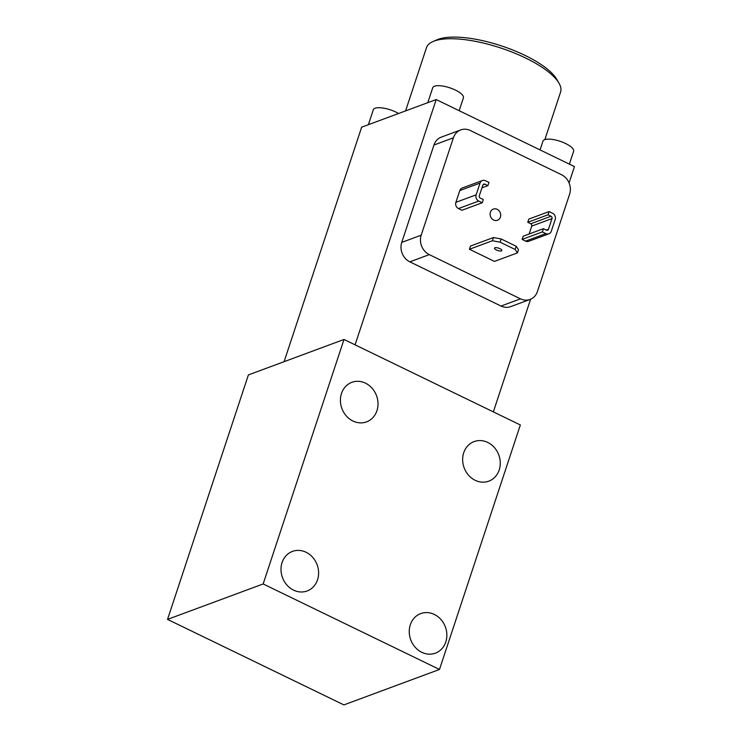 <?xml version="1.0" encoding="UTF-8"?>
<svg xmlns="http://www.w3.org/2000/svg" width="742" height="742" viewBox="0 0 742 742"><rect width="100%" height="100%" fill="white"/><g stroke="black" fill="none" stroke-linecap="round" stroke-linejoin="round"><path stroke-width="1.11" d="M439.496 669.46L343.88 704.9L167.534 619.394L248.394 374.914L344 339.465L520.346 424.971L439.496 669.46L263.15 583.954L167.534 619.394M344 339.465L263.15 583.954M421.79 652.311A21.101 18.476 69.7 0 0 435.387 653.155A21.101 18.476 69.7 0 0 446.86 634.54A21.101 18.476 69.7 0 0 434.32 614.432A21.101 18.476 69.7 0 0 420.723 613.588A21.101 18.476 69.7 0 0 409.259 632.203A21.101 18.476 69.7 0 0 421.79 652.311M475.195 480.306A21.101 18.476 69.7 0 0 488.793 481.15A21.101 18.476 69.7 0 0 500.256 462.535A21.101 18.476 69.7 0 0 487.717 442.427A21.101 18.476 69.7 0 0 474.119 441.583A21.101 18.476 69.7 0 0 462.656 460.198A21.101 18.476 69.7 0 0 475.195 480.306M352.951 421.029A21.101 18.476 69.7 0 0 366.548 421.873A21.101 18.476 69.7 0 0 378.012 403.258A21.101 18.476 69.7 0 0 365.481 383.16A21.101 18.476 69.7 0 0 351.884 382.306A21.101 18.476 69.7 0 0 340.42 400.921A21.101 18.476 69.7 0 0 352.951 421.029M293.544 590.122A21.101 18.476 69.7 0 0 307.142 590.975A21.101 18.476 69.7 0 0 318.606 572.36A21.101 18.476 69.7 0 0 306.066 552.252A21.101 18.476 69.7 0 0 292.469 551.408A21.101 18.476 69.7 0 0 281.005 570.023A21.101 18.476 69.7 0 0 293.544 590.122M569.068 182.912L574.466 166.598L436.194 99.558L355.075 344.835M530.604 299.221L493.347 411.884M460.736 129.915L441.286 137.131A14.905 13.041 69.7 0 0 433.949 145.024L401.747 242.393A14.905 13.041 69.7 0 0 409.844 261.843L501.026 306.047A14.905 13.041 69.7 0 0 510.626 306.641L530.076 299.434A14.905 13.041 -110.3 0 1 520.467 298.84L429.293 254.627A14.905 13.041 -110.3 0 1 421.187 235.186L453.39 137.817A14.905 13.041 -110.3 0 1 460.736 129.915A14.905 13.041 -110.3 0 1 470.335 130.518L561.518 174.722A14.905 13.041 -110.3 0 1 569.615 194.172L537.421 291.541A14.905 13.041 -110.3 0 1 530.076 299.434M436.194 99.558L361.651 127.188L284.103 361.669M544.86 139.598L560.59 92.036A70.629 23.021 -161.7 0 0 558.967 83.141A70.629 23.021 -161.7 0 0 525.54 57.997A70.629 23.021 -161.7 0 0 433.078 41.506A70.629 23.021 -161.7 0 0 426.483 47.683L405.568 110.91M558.967 83.141L556.723 79.264A67.049 21.852 -161.7 0 0 524.984 55.381A67.049 21.852 -161.7 0 0 437.205 39.734L433.078 41.506M459.159 110.697L463.407 97.861A16.148 5.268 -161.7 0 0 455.393 90.079A16.148 5.268 -161.7 0 0 432.734 87.723L427.791 102.674M398.584 113.498A16.148 5.268 -161.7 0 0 395.968 112.107A16.148 5.268 -161.7 0 0 373.319 109.742L368.375 124.693M569.383 164.14L573.622 151.303A16.148 5.268 -161.7 0 0 565.608 143.521A16.148 5.268 -161.7 0 0 542.949 141.156L540.055 149.921M490.397 212.249A5.964 5.222 69.7 0 0 491.761 218.593A5.964 5.222 69.7 0 0 497.474 220.263A5.964 5.222 69.7 0 0 500.414 217.109A5.964 5.222 69.7 0 0 499.041 210.765A5.964 5.222 69.7 0 0 493.337 209.086A5.964 5.222 69.7 0 0 490.397 212.249M469.436 249.266L470.493 246.056L493.449 237.542L492.391 240.751L469.436 249.266L494.478 261.407L517.443 252.901L518.5 249.692L516.191 246.261L515.134 249.47L517.443 252.901M529.129 233.999L531.745 226.087A1.79 1.567 -110.3 0 0 530.771 223.759L527.766 222.294L528.823 219.085L549.08 211.581L552.586 213.279A4.767 4.174 -110.3 0 1 555.183 219.502L551.287 231.272A4.767 4.174 -110.3 0 1 548.941 233.795A4.767 4.174 -110.3 0 1 545.862 233.609L542.356 231.912L522.099 239.416L523.166 236.206L543.422 228.694L546.427 230.159A1.79 1.567 69.7 0 0 548.459 229.278L552.002 218.584A1.79 1.567 69.7 0 0 551.028 216.247L548.023 214.79L549.08 211.581M548.941 233.795L528.684 241.308A4.767 4.174 69.7 0 1 525.605 241.113L522.099 239.416M482.383 180.538L462.127 188.051A4.767 4.174 69.7 0 0 459.78 190.573L455.885 202.343A4.767 4.174 69.7 0 0 458.473 208.567L461.988 210.264L482.244 202.761L478.729 201.054A4.767 4.174 -110.3 0 1 476.141 194.84L480.037 183.07A4.767 4.174 -110.3 0 1 482.383 180.538A4.767 4.174 -110.3 0 1 485.453 180.733L488.959 182.43L487.902 185.639L481.938 187.847M492.391 240.751L500.099 242.18L501.165 238.97L493.449 237.542M501.165 238.97L516.191 246.261M515.134 249.47L500.099 242.18M501.416 250.907A3.877 1.261 -161.7 0 0 501.842 250.546A3.877 1.261 -161.7 0 0 499.255 248.385A3.877 1.261 -161.7 0 0 494.905 247.754A3.877 1.261 -161.7 0 0 494.487 248.116A3.877 1.261 -161.7 0 0 497.066 250.267A3.877 1.261 -161.7 0 0 501.416 250.907M548.023 214.79L527.766 222.294M542.356 231.912L543.422 228.694M487.902 185.639L484.897 184.183A1.79 1.567 69.7 0 0 482.866 185.055L479.323 195.758A1.79 1.567 69.7 0 0 480.297 198.095L483.302 199.552L482.244 202.761M453.39 137.817L433.949 145.024M501.026 306.047L520.467 298.84M429.293 254.627L409.844 261.843M401.747 242.393L421.187 235.186M525.605 241.113L545.862 233.609M546.279 230.085L548.459 229.278M552.002 218.584L531.745 226.087M530.771 223.759L551.028 216.247M478.729 201.054L458.473 208.567M455.885 202.343L476.141 194.84M480.037 183.07L459.78 190.573M484.897 184.183L482.912 184.916"/></g></svg>
